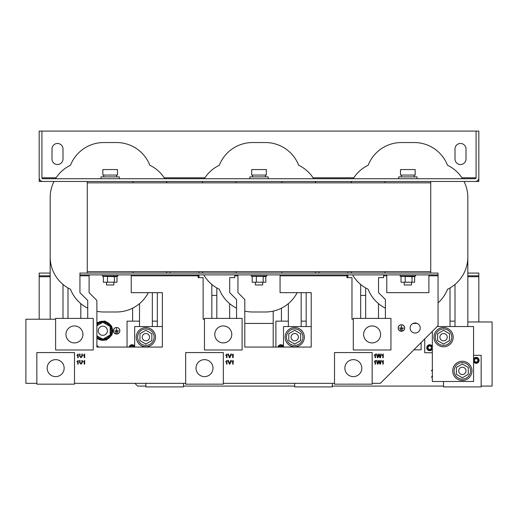 <?xml version="1.0" encoding="UTF-8"?>
<svg xmlns="http://www.w3.org/2000/svg" width="518" height="518" viewBox="0 0 518 518"><rect width="100%" height="100%" fill="white"/><g stroke="black" fill="none" stroke-linecap="round" stroke-linejoin="round"><path stroke-width="0.78" d="M460.502 143.46A5.497 5.497 0 0 0 455.005 148.951L455.005 159.026A5.497 5.497 0 0 0 460.502 164.523A5.497 5.497 0 0 0 465.999 159.026L465.999 148.951A5.497 5.497 0 0 0 460.502 143.46M57.498 143.46A5.497 5.497 0 0 0 52.001 148.951L52.001 159.026A5.497 5.497 0 0 0 57.498 164.523A5.497 5.497 0 0 0 62.995 159.026L62.995 148.951A5.497 5.497 0 0 0 57.498 143.46M415.164 322.979A5.038 5.038 0 0 0 410.126 328.017A5.038 5.038 0 0 0 415.164 333.055A5.038 5.038 0 0 0 420.202 328.017A5.038 5.038 0 0 0 415.164 322.979M137.555 341.984A9.615 9.615 0 0 1 141.077 328.846A9.615 9.615 0 0 1 154.215 332.362A9.615 9.615 0 0 1 150.693 345.5A9.615 9.615 0 0 1 137.555 341.984M139.348 332.148A8.243 8.243 0 0 1 150.906 330.639A8.243 8.243 0 0 1 152.422 342.197A8.243 8.243 0 0 1 140.864 343.706A8.243 8.243 0 0 1 139.348 332.148M147.714 340.345A3.665 3.665 0 0 1 142.709 339.005A3.665 3.665 0 0 1 144.056 334A3.665 3.665 0 0 1 149.054 335.34A3.665 3.665 0 0 1 147.714 340.345M462.334 361.26A9.615 9.615 0 0 1 471.95 370.882A9.615 9.615 0 0 1 462.334 380.497A9.615 9.615 0 0 1 452.713 370.882A9.615 9.615 0 0 1 462.334 361.26M435.23 341.984A9.615 9.615 0 0 1 438.746 328.846A9.615 9.615 0 0 1 451.884 332.362A9.615 9.615 0 0 1 448.368 345.5A9.615 9.615 0 0 1 435.23 341.984M469.949 367.728A8.243 8.243 0 0 1 465.481 378.496A8.243 8.243 0 0 1 454.713 374.028A8.243 8.243 0 0 1 459.188 363.26A8.243 8.243 0 0 1 469.949 367.728M437.024 332.148A8.243 8.243 0 0 1 448.582 330.639A8.243 8.243 0 0 1 450.09 342.197A8.243 8.243 0 0 1 438.532 343.706A8.243 8.243 0 0 1 437.024 332.148M458.67 370.882A3.665 3.665 0 0 1 462.334 367.217A3.665 3.665 0 0 1 465.999 370.882A3.665 3.665 0 0 1 462.334 374.54A3.665 3.665 0 0 1 458.67 370.882M445.389 340.345A3.665 3.665 0 0 1 440.384 339.005A3.665 3.665 0 0 1 441.724 334A3.665 3.665 0 0 1 446.73 335.34A3.665 3.665 0 0 1 445.389 340.345M286.389 341.984A9.615 9.615 0 0 1 289.912 328.846A9.615 9.615 0 0 1 303.049 332.362A9.615 9.615 0 0 1 299.527 345.5A9.615 9.615 0 0 1 286.389 341.984M288.183 332.148A8.243 8.243 0 0 1 299.747 330.639A8.243 8.243 0 0 1 301.256 342.197A8.243 8.243 0 0 1 289.698 343.706A8.243 8.243 0 0 1 288.183 332.148M296.555 340.345A3.665 3.665 0 0 1 291.55 339.005A3.665 3.665 0 0 1 292.89 334A3.665 3.665 0 0 1 297.895 335.34A3.665 3.665 0 0 1 296.555 340.345M102.836 335.34A4.578 4.578 0 0 1 98.258 330.762A4.578 4.578 0 0 1 102.836 326.185A4.578 4.578 0 0 1 107.414 330.762A4.578 4.578 0 0 1 102.836 335.34M109.855 326.353A8.288 8.288 0 0 0 103.147 322.481M110.166 334.634A8.288 8.288 0 0 0 110.166 326.884M103.147 339.044A8.288 8.288 0 0 0 109.855 335.172M96.885 337.723A9.162 9.162 0 0 0 111.998 330.762A9.162 9.162 0 0 0 96.885 323.802M473.556 358.916A2.978 2.978 0 0 1 479.137 360.347A2.978 2.978 0 0 1 473.556 361.778M477.81 360.347A1.645 1.645 0 0 1 476.165 361.991A1.645 1.645 0 0 1 474.52 360.347A1.645 1.645 0 0 1 476.165 358.702A1.645 1.645 0 0 1 477.81 360.347M478.684 360.347A2.519 2.519 0 0 1 476.165 362.865A2.519 2.519 0 0 1 473.646 360.347A2.519 2.519 0 0 1 476.165 357.828A2.519 2.519 0 0 1 478.684 360.347M432.336 349.138A2.978 2.978 0 0 1 426.748 347.707A2.978 2.978 0 0 1 432.336 346.277M431.371 347.707A1.645 1.645 0 0 1 429.726 349.352A1.645 1.645 0 0 1 428.082 347.707A1.645 1.645 0 0 1 429.726 346.063A1.645 1.645 0 0 1 431.371 347.707M432.245 347.707A2.519 2.519 0 0 1 429.726 350.226A2.519 2.519 0 0 1 427.208 347.707A2.519 2.519 0 0 1 429.726 345.189A2.519 2.519 0 0 1 432.245 347.707M401.424 331.222A3.205 3.205 0 0 0 404.629 328.017A3.205 3.205 0 0 0 401.424 324.805A3.205 3.205 0 0 0 398.219 328.017A3.205 3.205 0 0 0 401.424 331.222M401.424 324.741A3.276 3.276 0 0 0 398.148 328.017A3.276 3.276 0 0 0 401.424 331.287A3.276 3.276 0 0 0 404.7 328.017A3.276 3.276 0 0 0 401.424 324.741M398.679 178.723L398.679 176.891L416.996 176.891L416.996 178.723M415.164 169.561L400.511 169.561L400.511 175.058L415.164 175.058L415.164 169.561M101.004 178.723L101.004 176.891L119.321 176.891L119.321 178.723M117.489 169.561L102.836 169.561L102.836 175.058L117.489 175.058L117.489 169.561M249.838 178.723L249.838 176.891L268.162 176.891L268.162 178.723M266.33 169.561L251.67 169.561L251.67 175.058L266.33 175.058L266.33 169.561M411.499 282.219L411.499 284.965L404.17 284.965L404.17 282.219M414.653 276.334L413.338 276.67L401.023 276.334L401.023 282.219L405.205 282.219L405.205 276.334M113.831 282.219L113.831 284.965L106.501 284.965L106.501 282.219M116.977 276.334L115.663 276.67L103.347 276.334L103.347 282.219L107.53 282.219L107.53 276.334M262.665 282.219L262.665 284.965L255.335 284.965L255.335 282.219M265.818 276.334L264.497 276.67L263.183 276.334L263.183 282.219L252.182 282.219L252.182 276.334L256.365 276.334L256.365 282.219M55.666 359.641A8.489 8.489 0 0 0 47.177 368.13A8.489 8.489 0 0 0 55.666 376.618A8.489 8.489 0 0 0 64.154 368.13A8.489 8.489 0 0 0 55.666 359.641M74.443 342.916A8.489 8.489 0 0 0 82.932 334.427A8.489 8.489 0 0 0 74.443 325.939A8.489 8.489 0 0 0 65.954 334.427A8.489 8.489 0 0 0 74.443 342.916M353.341 359.641A8.489 8.489 0 0 0 344.852 368.13A8.489 8.489 0 0 0 353.341 376.618A8.489 8.489 0 0 0 361.829 368.13A8.489 8.489 0 0 0 353.341 359.641M372.118 342.916A8.489 8.489 0 0 0 380.607 334.427A8.489 8.489 0 0 0 372.118 325.939A8.489 8.489 0 0 0 363.623 334.427A8.489 8.489 0 0 0 372.118 342.916M204.5 359.641A8.489 8.489 0 0 0 196.011 368.13A8.489 8.489 0 0 0 204.5 376.618A8.489 8.489 0 0 0 212.995 368.13A8.489 8.489 0 0 0 204.5 359.641M223.277 342.916A8.489 8.489 0 0 0 231.773 334.427A8.489 8.489 0 0 0 223.277 325.939A8.489 8.489 0 0 0 214.789 334.427A8.489 8.489 0 0 0 223.277 342.916M116.576 334.039A3.276 3.276 0 0 0 119.852 330.762A3.276 3.276 0 0 0 116.576 327.486A3.276 3.276 0 0 0 113.3 330.762A3.276 3.276 0 0 0 116.576 334.039M116.576 327.557A3.205 3.205 0 0 0 113.371 330.762A3.205 3.205 0 0 0 116.576 333.968A3.205 3.205 0 0 0 119.781 330.762A3.205 3.205 0 0 0 116.576 327.557M432.426 376.819L431.578 377.357L431.578 376.923L432.595 376.01M481.157 386.085L492.1 386.085L492.1 321.969L467.825 321.969M421.115 342.579L421.115 349.812L413.882 349.812M360.664 295.409L365.656 295.409M281.442 321.147L281.442 308.191M273.2 311.124L273.2 347.066M211.83 295.409L216.822 295.409M132.602 321.147L132.602 308.191M96.885 345.325L98.621 347.066M134.894 383.333L137.639 386.085L145.836 386.085M183.489 386.085L294.671 386.085M332.323 386.085L443.505 386.085M432.426 370.402L431.578 370.946L431.578 370.512L432.595 369.599M334.511 383.333L223.329 383.333M87.723 318.395L87.723 300.446L79.94 292.657L79.94 273.057L438.06 273.057L438.06 325.634L380.361 383.333L372.164 383.333M386.771 274.89L386.771 292.657L428.904 292.657L428.904 274.89M385.398 318.395L385.398 299.527L378.529 292.657L378.529 277.642L383.566 277.642L383.566 275.809L386.771 275.809M353.289 319.224L351.968 319.224L351.968 277.642L346.93 277.642L346.93 275.809L347.843 275.809M237.937 274.89L237.937 292.657L244.8 299.527L244.8 347.066L311.208 347.066L311.208 292.657L280.063 292.657L280.063 274.89M236.558 318.395L236.558 299.527L229.688 292.657L229.688 277.642L234.725 277.642L234.725 275.809L237.937 275.809M204.455 319.224L203.127 319.224L203.127 277.642L198.09 277.642L198.09 275.809L199.009 275.809M89.096 274.89L89.096 292.657L96.885 300.446L96.885 347.066L162.374 347.066L162.374 292.657L131.229 292.657L131.229 274.89M36.843 383.333L25.9 383.333L25.9 319.224L55.614 319.224M185.677 383.333L74.495 383.333M378.82 361.357L378.03 364.102L377.415 364.102L376.495 360.437L377.026 360.437L377.739 363.591L378.652 360.437L379.273 360.437L380.089 363.591L380.801 360.437L381.332 360.437L380.413 364.102L379.843 364.102L378.82 361.357M378.82 354.947L378.03 357.692L377.415 357.692L376.495 354.027L377.026 354.027L377.739 357.18L378.652 354.027L379.273 354.027L380.089 357.18L380.801 354.027L381.332 354.027L380.413 357.692L379.843 357.692L378.82 354.947M231.876 361.784L233.191 360.437L233.191 364.102L232.718 364.102L232.718 361.247L231.876 361.784M374.197 361.784L375.511 360.437L375.511 364.102L375.038 364.102L375.038 361.247L374.197 361.784M381.941 361.784L383.262 360.437L383.262 364.102L382.789 364.102L382.789 361.247L381.941 361.784M76.871 355.374L78.192 354.027L78.192 357.692L77.719 357.692L77.719 354.836L76.871 355.374M76.871 361.784L78.192 360.437L78.192 364.102L77.719 364.102L77.719 361.247L76.871 361.784M381.941 355.374L383.262 354.027L383.262 357.692L382.789 357.692L382.789 354.836L381.941 355.374M374.197 355.374L375.511 354.027L375.511 357.692L375.038 357.692L375.038 354.836L374.197 355.374M231.876 355.374L233.191 354.027L233.191 357.692L232.718 357.692L232.718 354.836L231.876 355.374M80.07 360.437L80.07 362.522L80.931 363.681L81.85 362.522L81.85 360.437L82.368 360.437L82.368 362.548L80.97 364.148L79.552 362.548L79.552 360.437L80.07 360.437M83.359 361.784L84.674 360.437L84.674 364.102L84.201 364.102L84.201 361.247L83.359 361.784M225.673 361.784L226.988 360.437L226.988 364.102L226.521 364.102L226.521 361.247L225.673 361.784M229.843 363.066L230.84 360.437L231.404 360.437L229.921 364.102L229.364 364.102L227.888 360.437L228.444 360.437L229.642 363.655L229.843 363.066M229.843 356.649L230.84 354.027L231.404 354.027L229.921 357.692L229.364 357.692L227.888 354.027L228.444 354.027L229.642 357.245L229.843 356.649M225.673 355.374L226.988 354.027L226.988 357.692L226.521 357.692L226.521 354.836L225.673 355.374M83.359 355.374L84.674 354.027L84.674 357.692L84.201 357.692L84.201 354.836L83.359 355.374M80.07 354.027L80.07 356.112L80.931 357.265L81.85 356.112L81.85 354.027L82.368 354.027L82.368 356.131L80.97 357.737L79.552 356.131L79.552 354.027L80.07 354.027M116.505 328.47L116.505 330.691L114.517 330.834L118.635 330.834L116.647 330.691L116.505 328.47M117.949 331.721L115.203 331.863L117.949 331.721M117.489 332.821L115.656 332.957L117.489 332.821M242.107 318.395L242.107 349.993L204.455 349.993L204.455 318.395L242.107 318.395M223.329 384.162L223.329 352.564L185.677 352.564L185.677 384.162L223.329 384.162M390.941 318.395L390.941 349.993L353.289 349.993L353.289 318.395L390.941 318.395M372.164 384.162L372.164 352.564L334.511 352.564L334.511 384.162L372.164 384.162M93.272 318.395L93.272 349.993L55.614 349.993L55.614 318.395L93.272 318.395M74.495 384.162L74.495 352.564L36.843 352.564L36.843 384.162L74.495 384.162M265.818 276.359L265.818 282.219L263.183 282.219M263.183 276.334L256.365 276.334M116.977 276.359L116.977 282.219L107.53 282.219M114.348 276.334L114.348 282.219M414.653 276.359L414.653 282.219L405.205 282.219M412.017 276.334L412.017 282.219M475.155 181.468A3.665 3.665 0 0 0 478.82 177.804L478.82 181.468L39.18 181.468L39.18 177.804A3.665 3.665 0 0 0 42.845 181.468M476.074 131.093L41.926 131.093L41.926 177.804A0.913 0.913 0 0 0 42.845 178.723L475.155 178.723A0.913 0.913 0 0 0 476.074 177.804L476.074 131.093L478.82 131.093L478.82 177.804M41.926 131.093L39.18 131.093L39.18 177.804M281.896 271.685L281.896 273.057M236.104 271.685L236.104 273.057M281.896 181.468L281.896 182.841M236.104 181.468L236.104 182.841M133.061 271.685L133.061 273.057M87.264 181.468L87.264 273.057M133.061 181.468L133.061 182.841M430.736 181.468L430.736 273.057M384.939 271.685L384.939 273.057M384.939 181.468L384.939 182.841M50.175 273.057L39.18 273.057L39.18 275.809L50.175 275.809M467.825 275.809L478.82 275.809L478.82 273.057L467.825 273.057M39.18 275.809L39.18 319.224M478.82 321.969L478.82 275.809M244.8 323.433L273.2 323.433M413.066 323.433L417.262 323.433M455.005 305.575L455.005 295.5M87.264 271.685L430.736 271.685M87.264 182.841L430.736 182.841M400.511 330.076L402.344 330.212L400.511 330.076M402.797 328.975L400.051 329.111L402.797 328.975M401.353 325.725L401.353 327.946L399.365 328.082L403.483 328.082L401.495 327.946L401.353 325.725M280.063 275.809L346.93 275.809L346.93 274.89M383.566 274.89L383.566 275.809M131.229 275.809L198.09 275.809L198.09 274.89M234.725 274.89L234.725 275.809M438.06 274.89L79.94 274.89M275.893 347.066L275.893 321.147L288.358 321.147M294.671 383.333L294.671 386.907L332.323 386.907L332.323 383.333M301.178 321.147L306.17 321.147M279.377 347.066A1.645 1.645 0 0 1 282.407 347.066M278.457 347.066A2.519 2.519 0 0 1 283.327 347.066M277.985 347.066A2.978 2.978 0 0 1 283.501 346.277M127.059 347.066L127.059 321.147L139.517 321.147M183.489 383.333L183.489 386.907L145.836 386.907L145.836 383.333M152.344 321.147L157.336 321.147M130.542 347.066A1.645 1.645 0 0 1 133.566 347.066M129.617 347.066A2.519 2.519 0 0 1 134.492 347.066M129.15 347.066A2.978 2.978 0 0 1 134.667 346.277M443.505 381.501L443.505 386.907L481.157 386.907L481.157 355.309L473.556 355.309M424.728 338.966L424.728 352.745L432.336 352.745M450.012 321.147L455.005 321.147M96.885 335.787L102.836 339.225L110.166 334.991L110.166 326.534L102.836 322.3L96.885 325.738M102.532 322.481A8.288 8.288 0 0 0 96.885 324.993M96.885 336.532A8.288 8.288 0 0 0 102.532 339.044M216.822 287.937L216.822 318.395M229.642 303.645L229.642 318.395M211.83 284.447L211.83 318.395M199.009 271.685L199.009 273.057M199.009 274.89L199.009 277.642M318.991 271.685L318.991 273.057M306.17 292.657L306.17 326.547M301.178 292.657L301.178 326.547M288.358 303.645L288.358 326.547M313.662 178.723A35.723 35.723 0 0 0 298.685 165.274A35.723 35.723 0 0 0 265.41 142.541L252.59 142.541A35.723 35.723 0 0 0 219.315 165.274A35.723 35.723 0 0 0 204.338 178.723M315.197 181.468A35.723 35.723 0 0 1 315.851 182.841M315.197 273.057A35.723 35.723 0 0 0 315.851 271.685M244.8 311.124A35.723 35.723 0 0 0 252.59 311.985L265.41 311.985A35.723 35.723 0 0 0 297.144 292.657M203.794 274.89A35.723 35.723 0 0 0 219.315 289.251A35.723 35.723 0 0 0 236.558 308.191M202.149 271.685A35.723 35.723 0 0 0 202.803 273.057M202.803 181.468A35.723 35.723 0 0 0 202.149 182.841M288.766 340.611L294.723 344.049L300.673 340.611L300.673 333.734L294.723 330.296L288.766 333.734L288.766 340.611M311.208 326.547L283.501 326.547L283.501 347.066M365.656 287.937L365.656 318.395M378.483 303.645L378.483 318.395M360.664 284.447L360.664 318.395M347.843 271.685L347.843 273.057M347.843 274.89L347.843 277.642M464.031 181.468A35.723 35.723 0 0 1 467.825 197.494L467.825 326.547M455.005 284.447L455.005 326.547M450.012 287.937L450.012 326.547M462.496 178.723A35.723 35.723 0 0 0 447.52 165.274A35.723 35.723 0 0 0 414.245 142.541L401.424 142.541A35.723 35.723 0 0 0 368.149 165.274A35.723 35.723 0 0 0 353.179 178.723M438.06 302.888A35.723 35.723 0 0 0 447.52 289.251A35.723 35.723 0 0 0 467.825 257.032M352.628 274.89A35.723 35.723 0 0 0 368.149 289.251A35.723 35.723 0 0 0 385.398 308.191M350.99 271.685A35.723 35.723 0 0 0 351.644 273.057M351.644 181.468A35.723 35.723 0 0 0 350.99 182.841M437.6 340.611L443.557 344.049L449.507 340.611L449.507 333.734L443.557 330.296L437.6 333.734L437.6 340.611M462.334 364.005L456.377 367.443L456.377 374.313L462.334 377.751L468.285 374.313L468.285 367.443L462.334 364.005M432.336 331.358L432.336 381.501L473.556 381.501L473.556 326.547L437.147 326.547M67.987 287.937L67.987 318.395M80.808 303.645L80.808 318.395M62.995 284.447L62.995 318.395M53.969 181.468A35.723 35.723 0 0 0 50.175 197.494L50.175 319.224M170.157 271.685L170.157 273.057M157.336 292.657L157.336 326.547M152.344 292.657L152.344 326.547M139.517 303.645L139.517 326.547M164.821 178.723A35.723 35.723 0 0 0 149.851 165.274A35.723 35.723 0 0 0 116.576 142.541L103.755 142.541A35.723 35.723 0 0 0 70.48 165.274A35.723 35.723 0 0 0 55.504 178.723M166.356 181.468A35.723 35.723 0 0 1 167.01 182.841M166.356 273.057A35.723 35.723 0 0 0 167.01 271.685M96.885 311.318A35.723 35.723 0 0 0 103.755 311.985L116.576 311.985A35.723 35.723 0 0 0 148.31 292.657M50.175 257.032A35.723 35.723 0 0 0 70.48 289.251A35.723 35.723 0 0 0 87.723 308.191M139.931 340.611L145.882 344.049L151.839 340.611L151.839 333.734L145.882 330.296L139.931 333.734L139.931 340.611M162.374 326.547L134.667 326.547L134.667 347.066M96.885 338.189A9.518 9.518 0 0 0 112.354 330.762A9.518 9.518 0 0 0 96.885 323.336M414.283 276.495L415.663 275.99L400.013 275.99L400.207 274.89M116.608 276.495L117.987 275.99L102.337 275.99L102.532 274.89M265.443 276.495L266.822 275.99L251.178 275.99L251.366 274.89M428.904 275.809L438.06 275.809M79.94 275.809L89.096 275.809M476.074 177.804L461.907 177.804M353.762 177.804L313.073 177.804M204.927 177.804L164.238 177.804M56.093 177.804L41.926 177.804M39.18 276.722L50.175 276.722M467.825 276.722L478.82 276.722M96.885 322.746L104.953 321.005L111.584 325.951L112.82 330.762L111.933 334.868L106.365 340.099L96.885 338.778M401.424 176.891L401.424 175.058M103.755 176.891L103.755 175.058M252.59 176.891L252.59 175.058M415.663 275.99L415.468 274.89M117.987 275.99L117.793 274.89M266.822 275.99L266.634 274.89M252.182 276.359L251.178 275.99M103.347 276.359L102.337 275.99M401.023 276.359L400.013 275.99M265.41 176.891L265.41 175.058M116.576 176.891L116.576 175.058M414.245 176.891L414.245 175.058"/></g></svg>
